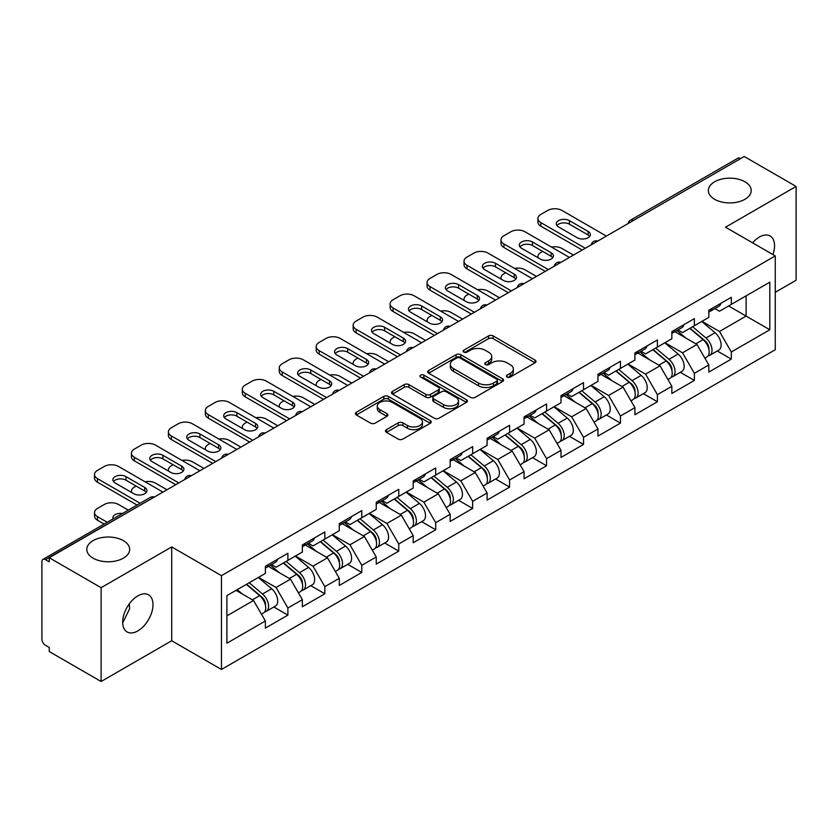 <?xml version="1.0" encoding="UTF-8"?>
<svg xmlns="http://www.w3.org/2000/svg" width="838" height="838" viewBox="0 0 838 838"><rect width="100%" height="100%" fill="white"/><g stroke="black" fill="none" stroke-linecap="round" stroke-linejoin="round"><path stroke-width="1.26" d="M714.615 199.297A21.442 12.381 180 0 1 708.34 190.551A21.442 12.381 180 0 1 721.57 179.112A21.442 12.381 180 0 1 744.94 181.794A21.442 12.381 180 0 1 751.215 190.551A21.442 12.381 180 0 1 737.985 201.979A21.442 12.381 180 0 1 714.615 199.297M93.06 558.15A21.442 12.381 180 0 1 86.785 549.393A21.442 12.381 180 0 1 100.015 537.965A21.442 12.381 180 0 1 123.385 540.646A21.442 12.381 180 0 1 129.66 549.393A21.442 12.381 180 0 1 116.43 560.832A21.442 12.381 180 0 1 93.06 558.15M507.063 377.058A2.305 1.33 0 0 0 510.321 377.058L535.021 362.791A3.289 1.896 0 0 0 535.985 361.45A3.289 1.896 0 0 0 535.021 360.11L493.173 335.944A3.289 1.896 0 0 0 488.523 335.944L463.823 350.211A2.305 1.33 0 0 0 463.142 351.143A2.305 1.33 0 0 0 463.823 352.086A2.305 1.33 0 0 0 467.07 352.086L470.275 350.242A10.517 6.076 0 0 1 485.15 350.242L488.638 352.253A10.517 6.076 0 0 1 491.717 356.548A10.517 6.076 0 0 1 488.638 360.843L485.443 362.686A2.305 1.33 0 0 0 484.773 363.629A2.305 1.33 0 0 0 485.443 364.572A2.305 1.33 0 0 0 488.701 364.572L491.896 362.728A10.517 6.076 0 0 1 506.77 362.728L510.258 364.74A10.517 6.076 0 0 1 513.348 369.034A10.517 6.076 0 0 1 510.258 373.329L507.063 375.173A2.305 1.33 0 0 0 506.393 376.115A2.305 1.33 0 0 0 507.063 377.058L507.063 375.173M129.293 603.873L129.66 608.681L122.694 622.927M137.83 595.891A21.442 12.381 -60 0 1 148.556 594.833A21.442 12.381 -60 0 1 151.835 612.012A21.442 12.381 -60 0 1 137.83 630.909A21.442 12.381 -60 0 1 127.114 631.967A21.442 12.381 -60 0 1 123.825 614.788A21.442 12.381 -60 0 1 137.83 595.891M752.587 242.831A21.442 12.381 -60 0 1 759.385 237.049A21.442 12.381 -60 0 1 770.101 235.981A21.442 12.381 -60 0 1 772.94 254.574M386.454 429.643A3.289 1.896 0 0 0 385.49 430.983A3.289 1.896 0 0 0 386.454 432.324L398.197 439.102A3.289 1.896 0 0 0 402.848 439.102L430.282 423.263A3.289 1.896 0 0 0 431.245 421.923A3.289 1.896 0 0 0 430.282 420.582L388.423 396.416A3.289 1.896 0 0 0 383.783 396.416L356.339 412.254A3.289 1.896 0 0 0 355.375 413.605A3.289 1.896 0 0 0 356.339 414.946L370.522 423.127A3.289 1.896 0 0 0 375.173 423.127L386.915 416.35A3.289 1.896 0 0 0 387.879 415.009A3.289 1.896 0 0 0 386.915 413.668L379.886 409.604A8.799 5.08 0 0 1 377.31 406.011A8.799 5.08 0 0 1 382.736 401.329A8.799 5.08 0 0 1 392.32 402.429L419.88 418.33A8.799 5.08 0 0 1 422.446 421.923A8.799 5.08 0 0 1 417.02 426.615A8.799 5.08 0 0 1 407.436 425.515L402.848 422.865A3.289 1.896 0 0 0 398.197 422.865L386.454 429.643L386.454 432.324M171.706 546.931L101.115 587.689L49.243 557.741L744.228 156.497L796.1 186.445L725.509 227.203L775.255 255.915L221.452 575.654L171.706 546.931L171.706 640.756L221.452 669.468L221.452 575.654M470.506 397.359A3.289 1.896 0 0 0 475.156 397.359L502.591 381.52A3.289 1.896 0 0 0 503.554 380.18A3.289 1.896 0 0 0 502.591 378.828L460.743 354.673A3.289 1.896 0 0 0 456.092 354.673L428.647 370.511A3.289 1.896 0 0 0 427.684 371.852A3.289 1.896 0 0 0 428.647 373.193L470.506 397.359M421.545 377.55A2.305 1.33 0 0 1 423.881 377.875L423.881 375.141L466.431 399.705A3.289 1.896 0 0 1 467.395 401.046A3.289 1.896 0 0 1 466.431 402.387L438.997 418.235A3.289 1.896 0 0 1 434.346 418.235L392.498 394.07L392.498 391.388A3.289 1.896 0 0 0 391.535 392.729A3.289 1.896 0 0 0 392.498 394.07M392.498 391.388L404.241 384.611A3.289 1.896 0 0 1 408.892 384.611L425.861 394.405A3.289 1.896 0 0 0 430.512 394.405L438.305 389.911A3.289 1.896 0 0 0 439.269 388.57A3.289 1.896 0 0 0 438.305 387.219L420.634 377.016A2.305 1.33 0 0 1 419.953 376.084A2.305 1.33 0 0 1 421.378 374.858A2.305 1.33 0 0 1 423.881 375.141M221.452 669.468L775.255 349.729L775.255 255.915M273.837 606.995L287.895 615.113L287.895 608L276.048 587.48L258.523 577.361M287.895 615.113L265.384 628.102L265.384 620.989L226.899 643.217L226.899 595.619L265.384 573.402L265.384 566.289L287.895 553.29L287.895 560.402L302.34 552.064L302.34 544.951L324.84 531.962L324.84 539.075L339.296 530.726L339.296 523.614L361.796 510.625L361.796 517.737L376.241 509.399L376.241 502.287L398.752 489.298L398.752 496.4L413.197 488.062L413.197 480.949L435.697 467.96L435.697 475.073L450.153 466.724L450.153 459.612L472.653 446.623L472.653 453.735L487.098 445.397L487.098 438.284L509.598 425.295L509.598 432.398L524.054 424.059L524.054 416.947L546.554 403.958L546.554 411.07L561.01 402.722L561.01 395.609L583.51 382.62L583.51 389.733L597.955 381.395L597.955 374.282L620.455 361.293L620.455 368.395L634.911 360.057L634.911 352.945L657.411 339.956L657.411 347.068L671.856 338.72L671.856 331.607L694.367 318.618L694.367 325.731L708.812 317.393L708.812 310.28L731.312 297.291L731.312 304.393L769.808 282.176L769.808 329.763L731.312 351.991L719.475 331.471L701.94 321.352M717.265 350.986L731.312 359.104L731.312 351.991M731.312 359.104L708.812 372.093L708.812 364.98L694.367 373.319L682.52 352.808L664.995 342.69M680.309 372.323L694.367 380.431L694.367 373.319M694.367 380.431L671.856 393.431L671.856 386.318L657.411 394.656L645.564 374.146L628.039 364.027M643.354 393.651L657.411 401.769L657.411 394.656M657.411 401.769L634.911 414.758L634.911 407.645L620.455 415.994L608.618 395.473L591.083 385.354M606.408 414.988L620.455 423.106L620.455 415.994M620.455 423.106L597.955 436.095L597.955 428.983L583.51 437.321L571.663 416.811L554.138 406.692M569.452 436.326L583.51 444.433L583.51 437.321M583.51 444.433L561.01 457.433L561.01 450.32L546.554 458.658L534.707 438.148L517.182 428.029M532.497 457.653L546.554 465.771L546.554 458.658M546.554 465.771L524.054 478.76L524.054 471.647L509.598 479.996L497.762 459.475L480.226 449.357M495.551 478.99L509.598 487.108L509.598 479.996M509.598 487.108L487.098 500.097L487.098 492.985L472.653 501.323L460.806 480.813L443.281 470.694M458.596 500.328L472.653 508.436L472.653 501.323M472.653 508.436L450.153 521.435L450.153 514.323L435.697 522.661L423.86 502.151L406.325 492.032M421.65 521.655L435.697 529.773L435.697 522.661M435.697 529.773L413.197 542.762L413.197 535.65L398.752 543.998L386.905 523.478L369.38 513.359M384.694 542.993L398.752 551.111L398.752 543.998M398.752 551.111L376.241 564.1L376.241 556.987L361.796 565.325L349.949 544.815L332.424 534.696M347.739 564.33L361.796 572.438L361.796 565.325M361.796 572.438L339.296 585.437L339.296 578.325L324.84 586.663L313.003 566.153L295.468 556.034M310.793 585.657L324.84 593.775L324.84 586.663M324.84 593.775L302.34 606.764L302.34 599.652L287.895 608M271.47 564.603L276.048 567.242L287.895 560.402M276.048 587.48L290.493 579.142L268.39 566.383M302.34 599.652L290.493 579.142M308.426 543.265L313.003 545.915L324.84 539.075M313.003 566.153L327.449 557.804L305.346 545.046M339.296 578.325L327.449 557.804M345.371 521.927L349.949 524.578L361.796 517.737M349.949 544.815L364.404 536.477L342.292 523.708M376.241 556.987L364.404 536.477M382.327 500.6L386.905 503.24L398.752 496.4M386.905 523.478L401.35 515.14L379.247 502.381M413.197 535.65L401.35 515.14M419.272 479.263L423.86 481.913L435.697 475.073M423.86 502.151L438.305 493.802L416.193 481.043M450.153 514.323L438.305 493.802M456.228 457.925L460.806 460.575L472.653 453.735M460.806 480.813L475.261 472.475L453.149 459.706M487.098 492.985L475.261 472.475M493.184 436.598L497.762 439.238L509.598 432.398M497.762 459.475L512.207 451.137L490.104 438.379M524.054 471.647L512.207 451.137M530.129 415.26L534.707 417.911L546.554 411.07M534.707 438.148L549.162 429.8L527.05 417.041M561.01 450.32L549.162 429.8M567.085 393.923L571.663 396.573L583.51 389.733M571.663 416.811L586.118 408.473L564.005 395.704M597.955 428.983L586.118 408.473M604.041 372.596L608.618 375.235L620.455 368.395M608.618 395.473L623.063 387.135L600.961 374.377M634.911 407.645L623.063 387.135M640.986 351.258L645.564 353.908L657.411 347.068M645.564 374.146L660.019 365.797L637.907 353.039M671.856 386.318L660.019 365.797M677.942 329.931L682.52 332.571L694.367 325.731M682.52 352.808L696.965 344.47L674.862 331.701M708.812 364.98L696.965 344.47M740.677 158.55L633.371 220.499M631.852 221.368A5.028 2.902 120 0 1 633.13 220.363A5.028 2.902 60 0 0 630.616 220.111L737.922 158.162A5.028 2.902 60 0 1 740.436 158.413M714.898 308.594L719.475 311.233L731.312 304.393M719.475 331.471L746.124 316.094L746.124 295.845L769.808 282.176M728.589 305.975L769.808 329.763M775.255 292.294L796.1 280.259L796.1 186.445M101.115 587.689L101.115 681.504L49.243 651.555L49.243 647.449L45.451 645.26A5.028 2.902 -120 0 1 41.9 639.111L41.9 561.701A5.028 2.902 -120 0 1 42.937 559.407A5.028 2.902 -120 0 1 45.451 559.658L49.243 561.837L49.243 557.741M101.115 681.504L171.706 640.756M226.899 615.857L253.547 600.479L236.012 590.361M265.384 620.989L253.547 600.479M507.985 377.383L510.258 376.063A10.517 6.076 0 0 0 513.348 371.768L513.348 369.034M491.717 356.548L491.717 359.282A10.517 6.076 0 0 1 488.638 363.577L486.365 364.897M534.979 362.823L493.173 338.678A3.289 1.896 0 0 0 488.523 338.678L464.734 352.41M502.549 381.541L460.743 357.407A3.289 1.896 0 0 0 456.092 357.407L428.7 373.224M496.777 381.112A2.305 1.33 0 0 0 497.447 380.18A2.305 1.33 0 0 0 496.777 379.237L460.041 358.025A2.305 1.33 0 0 0 456.783 358.025L453.41 359.973A10.517 6.076 0 0 0 450.331 364.268A10.517 6.076 0 0 0 453.41 368.563L478.529 383.06A10.517 6.076 0 0 0 493.404 383.06L496.777 381.112L496.777 383.846A2.305 1.33 0 0 0 497.447 382.914L497.447 380.18M450.331 364.268L450.331 367.002A10.517 6.076 0 0 0 453.41 371.297L453.41 368.563M496.777 383.846L493.404 385.794A10.517 6.076 0 0 1 478.529 385.794L453.41 371.297M392.54 394.09L404.241 387.345L404.241 384.611M439.269 388.57L439.269 391.304A3.289 1.896 0 0 1 438.305 392.645L430.512 397.139A3.289 1.896 0 0 1 425.861 397.139L408.892 387.345A3.289 1.896 0 0 0 404.241 387.345M423.881 377.875L466.389 402.418M443.47 404.576A8.799 5.08 0 0 0 453.065 405.676A8.799 5.08 0 0 0 458.491 400.983A8.799 5.08 0 0 0 455.914 397.39L446.204 391.786A3.289 1.896 0 0 0 441.553 391.786L433.77 396.28A3.289 1.896 0 0 0 432.806 397.631A3.289 1.896 0 0 0 433.77 398.972L443.47 404.576L443.47 407.31A8.799 5.08 0 0 0 453.065 408.41A8.799 5.08 0 0 0 458.491 403.717L458.491 400.983M432.806 397.631L432.806 400.365A3.289 1.896 0 0 0 433.77 401.706L433.77 398.972M443.47 407.31L433.77 401.706M422.446 421.923L422.446 424.656A8.799 5.08 0 0 1 417.02 429.349A8.799 5.08 0 0 1 407.436 428.249L402.848 425.599A3.289 1.896 0 0 0 398.197 425.599L386.496 432.356M377.31 406.011L377.31 408.755A8.799 5.08 0 0 0 379.886 412.338L379.886 409.604M386.873 416.381L379.886 412.338M430.24 423.295L388.423 399.15A3.289 1.896 0 0 0 383.783 399.15L356.391 414.967M705.994 341.747L704.339 340.794M708.11 355.836A11.051 6.379 -120 0 0 709.723 355.343A11.051 6.379 -120 0 0 711.703 347.613A11.051 6.379 -120 0 0 705.952 337.986L692.617 326.736M709.723 355.343L718.836 350.075A11.051 6.379 -120 0 0 720.827 342.354A11.051 6.379 -120 0 0 715.065 332.717L701.741 321.478M690.051 328.224L705.261 341.056A6.704 3.865 60 0 1 708.875 349.31M573.443 255.098L561.952 248.467A10.046 5.803 0 0 0 551.519 247.095M542.647 251.4L540.866 252.427A10.046 5.803 0 0 0 537.923 256.533A10.046 5.803 0 0 0 538.195 257.863M704.863 358.14L706.874 356.978A11.051 6.379 -120 0 0 708.864 349.257A11.051 6.379 -120 0 0 703.103 339.631L689.779 328.381M685.934 338.091L676.936 330.507M556.903 225.558A7.71 4.452 180 0 1 569.411 224.186L588.129 234.996A7.71 4.452 180 0 1 589.743 236.358M582.201 250.038L540.866 226.176A10.046 5.803 180 0 1 537.923 222.07L537.923 218.519A10.046 5.803 0 0 0 540.866 222.615L540.866 226.176M711.776 308.562A11.051 6.379 60 0 1 709.723 311.579A11.051 6.379 60 0 1 708.812 311.956M720.9 303.304A11.051 6.379 60 0 1 718.836 306.31L709.723 311.579M537.923 218.519A10.046 5.803 0 0 1 540.866 214.413L547.738 210.443A10.046 5.803 0 0 1 561.952 210.443L606.366 236.086M585.28 248.258L540.866 222.615M569.411 220.635L588.129 231.435A7.71 4.452 180 0 1 590.381 234.588A7.71 4.452 180 0 1 585.626 238.694A7.71 4.452 180 0 1 577.235 237.73L558.517 226.92A7.71 4.452 180 0 1 556.264 223.777A7.71 4.452 180 0 1 561.02 219.671A7.71 4.452 180 0 1 569.411 220.635L569.411 224.186M669.038 363.084L667.383 362.121M671.165 377.173A11.051 6.379 -120 0 0 672.767 376.671A11.051 6.379 -120 0 0 674.758 368.95A11.051 6.379 -120 0 0 668.996 359.324L655.672 348.074M672.767 376.671L681.891 371.412A11.051 6.379 -120 0 0 683.871 363.682A11.051 6.379 -120 0 0 678.12 354.055L664.785 342.805M653.095 349.551L668.305 362.383A6.704 3.865 60 0 1 671.919 370.637M536.488 276.435L524.997 269.794A10.046 5.803 0 0 0 514.574 268.422M505.691 272.738L503.921 273.764A10.046 5.803 0 0 0 500.977 277.87A10.046 5.803 0 0 0 501.239 279.19M667.917 379.478L669.929 378.315A11.051 6.379 -120 0 0 671.908 370.595A11.051 6.379 -120 0 0 666.158 360.958L652.823 349.718M648.979 359.429L639.981 351.845M632.093 384.412L630.427 383.458M634.209 398.511A11.051 6.379 -120 0 0 635.822 398.008A11.051 6.379 -120 0 0 637.802 390.288A11.051 6.379 -120 0 0 632.051 380.651L618.716 369.411M635.822 398.008L644.935 392.739A11.051 6.379 -120 0 0 646.926 385.019A11.051 6.379 -120 0 0 641.164 375.393L627.83 364.142M616.15 370.888L631.36 383.72A6.704 3.865 60 0 1 634.974 391.975M499.532 297.762L488.051 291.132A10.046 5.803 0 0 0 477.618 289.759M468.746 294.075L466.965 295.102A10.046 5.803 0 0 0 464.022 299.197A10.046 5.803 0 0 0 464.294 300.528M630.962 400.815L632.973 399.653A11.051 6.379 -120 0 0 634.963 391.922A11.051 6.379 -120 0 0 629.202 382.296L615.878 371.045M612.033 380.766L603.035 373.172M595.137 405.749L593.482 404.796M597.253 419.838A11.051 6.379 -120 0 0 598.866 419.346A11.051 6.379 -120 0 0 600.856 411.615A11.051 6.379 -120 0 0 595.095 401.989L581.761 390.738M598.866 419.346L607.979 414.077A11.051 6.379 -120 0 0 609.97 406.357A11.051 6.379 -120 0 0 604.219 396.72L590.884 385.48M579.194 392.226L594.404 405.058A6.704 3.865 60 0 1 598.018 413.312M462.586 319.1L451.095 312.469A10.046 5.803 0 0 0 440.662 311.097M431.79 315.402L430.02 316.429A10.046 5.803 0 0 0 427.076 320.535A10.046 5.803 0 0 0 427.338 321.865M594.006 422.143L596.028 420.98A11.051 6.379 -120 0 0 598.007 413.26A11.051 6.379 -120 0 0 592.257 403.633L578.922 392.383M575.078 402.093L566.079 394.509M558.181 427.087L556.526 426.123M560.308 441.176A11.051 6.379 -120 0 0 561.91 440.673A11.051 6.379 -120 0 0 563.901 432.953A11.051 6.379 -120 0 0 558.139 423.326L544.815 412.076M561.91 440.673L571.034 435.414A11.051 6.379 -120 0 0 573.014 427.684A11.051 6.379 -120 0 0 567.263 418.057L553.928 406.807M542.238 413.553L557.448 426.385A6.704 3.865 60 0 1 561.072 434.639M425.631 340.438L414.14 333.796A10.046 5.803 0 0 0 403.717 332.424M394.845 336.74L393.064 337.766A10.046 5.803 0 0 0 390.12 341.873A10.046 5.803 0 0 0 390.382 343.192M557.061 443.48L559.072 442.317A11.051 6.379 -120 0 0 561.062 434.597A11.051 6.379 -120 0 0 555.301 424.96L541.966 413.721M538.122 423.431L529.124 415.847M521.236 448.414L519.581 447.461M523.352 462.513A11.051 6.379 -120 0 0 524.965 462.01A11.051 6.379 -120 0 0 526.945 454.29A11.051 6.379 -120 0 0 521.194 444.653L507.859 433.414M524.965 462.01L534.078 456.741A11.051 6.379 -120 0 0 536.069 449.021A11.051 6.379 -120 0 0 530.307 439.395L516.983 428.145M505.293 434.891L520.503 447.722A6.704 3.865 60 0 1 524.117 455.977M388.675 361.765L377.194 355.134A10.046 5.803 0 0 0 366.761 353.762M357.889 358.077L356.108 359.104A10.046 5.803 0 0 0 353.165 363.2A10.046 5.803 0 0 0 353.437 364.53M520.105 464.818L522.116 463.655A11.051 6.379 -120 0 0 524.106 455.924A11.051 6.379 -120 0 0 518.345 446.298L505.021 435.048M501.176 444.769L492.178 437.174M519.948 246.896A7.71 4.452 180 0 1 532.465 245.524L551.174 256.323A7.71 4.452 180 0 1 552.787 257.695M545.255 271.376L503.921 247.503A10.046 5.803 180 0 1 500.977 243.408L500.977 239.846A10.046 5.803 0 0 0 503.921 243.952L503.921 247.503M674.831 329.9A11.051 6.379 60 0 1 672.767 332.916A11.051 6.379 60 0 1 671.856 333.283M683.944 324.631A11.051 6.379 60 0 1 681.891 327.648L672.767 332.916M500.977 239.846A10.046 5.803 0 0 1 503.921 235.75L510.792 231.78A10.046 5.803 0 0 1 524.997 231.78L569.411 257.423M548.335 269.595L503.921 243.952M532.465 241.973L551.174 252.772A7.71 4.452 180 0 1 553.436 255.915A7.71 4.452 180 0 1 548.67 260.031A7.71 4.452 180 0 1 540.28 259.068L521.561 248.258A7.71 4.452 180 0 1 519.309 245.115A7.71 4.452 180 0 1 524.064 241.009A7.71 4.452 180 0 1 532.465 241.973L532.465 245.524M483.002 268.223A7.71 4.452 180 0 1 495.509 266.861L514.218 277.661A7.71 4.452 180 0 1 515.841 279.033M508.299 292.703L466.965 268.841A10.046 5.803 180 0 1 464.022 264.735L464.022 261.184A10.046 5.803 0 0 0 466.965 265.29L466.965 268.841M637.875 351.237A11.051 6.379 60 0 1 635.822 354.244A11.051 6.379 60 0 1 634.911 354.621M646.999 345.968A11.051 6.379 60 0 1 644.935 348.985L635.822 354.244M464.022 261.184A10.046 5.803 0 0 1 466.965 257.077L473.837 253.118A10.046 5.803 0 0 1 488.051 253.118L532.465 278.761M511.379 290.922L466.965 265.29M495.509 263.3L514.218 274.11A7.71 4.452 180 0 1 516.48 277.252A7.71 4.452 180 0 1 511.725 281.359A7.71 4.452 180 0 1 503.324 280.395L484.615 269.595A7.71 4.452 180 0 1 482.353 266.453A7.71 4.452 180 0 1 487.108 262.336A7.71 4.452 180 0 1 495.509 263.3L495.509 266.861M446.046 289.56A7.71 4.452 180 0 1 458.554 288.188L477.272 298.998A7.71 4.452 180 0 1 478.886 300.36M471.344 314.041L430.02 290.178A10.046 5.803 180 0 1 427.076 286.072L427.076 282.521A10.046 5.803 0 0 0 430.02 286.617L430.02 290.178M600.919 372.564A11.051 6.379 60 0 1 598.866 375.581A11.051 6.379 60 0 1 597.955 375.958M610.043 367.306A11.051 6.379 60 0 1 607.979 370.312L598.866 375.581M427.076 282.521A10.046 5.803 0 0 1 430.02 278.415L436.881 274.445A10.046 5.803 0 0 1 451.095 274.445L495.509 300.088M474.423 312.26L430.02 286.617M458.554 284.637L477.272 295.437A7.71 4.452 180 0 1 479.525 298.59A7.71 4.452 180 0 1 474.769 302.696A7.71 4.452 180 0 1 466.378 301.732L447.66 290.922A7.71 4.452 180 0 1 445.407 287.78A7.71 4.452 180 0 1 450.163 283.673A7.71 4.452 180 0 1 458.554 284.637L458.554 288.188M409.091 310.898A7.71 4.452 180 0 1 421.608 309.526L440.317 320.326A7.71 4.452 180 0 1 441.93 321.698M434.398 335.368L393.064 311.506A10.046 5.803 180 0 1 390.12 307.41L390.12 303.848A10.046 5.803 0 0 0 393.064 307.955L393.064 311.506M563.974 393.902A11.051 6.379 60 0 1 561.91 396.919A11.051 6.379 60 0 1 561.01 397.285M573.087 388.633A11.051 6.379 60 0 1 571.034 391.65L561.91 396.919M390.12 303.848A10.046 5.803 0 0 1 393.064 299.753L399.936 295.783A10.046 5.803 0 0 1 414.14 295.783L458.554 321.425M437.478 333.597L393.064 307.955M421.608 305.975L440.317 316.774A7.71 4.452 180 0 1 442.579 319.917A7.71 4.452 180 0 1 437.824 324.034A7.71 4.452 180 0 1 429.423 323.07L410.714 312.26A7.71 4.452 180 0 1 408.452 309.117A7.71 4.452 180 0 1 413.207 305.011A7.71 4.452 180 0 1 421.608 305.975L421.608 309.526M372.145 332.225A7.71 4.452 180 0 1 384.652 330.863L403.371 341.663A7.71 4.452 180 0 1 404.984 343.035M397.442 356.705L356.108 332.843A10.046 5.803 180 0 1 353.165 328.737L353.165 325.186A10.046 5.803 0 0 0 356.108 329.292L356.108 332.843M527.018 415.239A11.051 6.379 60 0 1 524.965 418.246A11.051 6.379 60 0 1 524.054 418.623M536.142 409.971A11.051 6.379 60 0 1 534.078 412.987L524.965 418.246M353.165 325.186A10.046 5.803 0 0 1 356.108 321.08L362.98 317.12A10.046 5.803 0 0 1 377.194 317.12L421.608 342.752M400.522 354.924L356.108 329.292M384.652 327.302L403.371 338.112A7.71 4.452 180 0 1 405.623 341.255A7.71 4.452 180 0 1 400.868 345.361A7.71 4.452 180 0 1 392.467 344.397L373.758 333.597A7.71 4.452 180 0 1 371.496 330.455A7.71 4.452 180 0 1 376.262 326.338A7.71 4.452 180 0 1 384.652 327.302L384.652 330.863M484.28 469.751L482.625 468.798M486.407 483.84A11.051 6.379 -120 0 0 488.009 483.348A11.051 6.379 -120 0 0 490 475.617A11.051 6.379 -120 0 0 484.238 465.991L470.904 454.741M488.009 483.348L497.133 478.079A11.051 6.379 -120 0 0 499.113 470.359A11.051 6.379 -120 0 0 493.362 460.722L480.027 449.482M468.337 456.228L483.547 469.06A6.704 3.865 60 0 1 487.161 477.314M351.73 383.102L340.238 376.471A10.046 5.803 0 0 0 329.805 375.099M320.933 379.405L319.163 380.431A10.046 5.803 0 0 0 316.219 384.537A10.046 5.803 0 0 0 316.481 385.868M483.149 486.145L485.171 484.982A11.051 6.379 -120 0 0 487.15 477.262A11.051 6.379 -120 0 0 481.4 467.635L468.065 456.385M464.221 466.096L455.223 458.512M335.19 353.563A7.71 4.452 180 0 1 347.697 352.19L366.416 363.001A7.71 4.452 180 0 1 368.029 364.362M360.497 378.043L319.163 354.181A10.046 5.803 180 0 1 316.219 350.075L316.219 346.523A10.046 5.803 0 0 0 319.163 350.619L319.163 354.181M490.062 436.567A11.051 6.379 60 0 1 488.009 439.583A11.051 6.379 60 0 1 487.098 439.96M499.186 431.308A11.051 6.379 60 0 1 497.133 434.314L488.009 439.583M316.219 346.523A10.046 5.803 0 0 1 319.163 342.417L326.024 338.447A10.046 5.803 0 0 1 340.238 338.447L384.652 364.09M363.577 376.262L319.163 350.619M347.697 348.639L366.416 359.439A7.71 4.452 180 0 1 368.668 362.592A7.71 4.452 180 0 1 363.912 366.698A7.71 4.452 180 0 1 355.522 365.735L336.803 354.924A7.71 4.452 180 0 1 334.551 351.782A7.71 4.452 180 0 1 339.306 347.676A7.71 4.452 180 0 1 347.697 348.639L347.697 352.19M447.335 491.089L445.669 490.125M449.451 505.178A11.051 6.379 -120 0 0 451.054 504.675A11.051 6.379 -120 0 0 453.044 496.955A11.051 6.379 -120 0 0 447.283 487.328L433.958 476.078M451.054 504.675L460.177 499.417A11.051 6.379 -120 0 0 462.167 491.686A11.051 6.379 -120 0 0 456.406 482.06L443.072 470.809M431.392 477.555L446.591 490.387A6.704 3.865 60 0 1 450.216 498.641M314.774 404.44L303.293 397.799A10.046 5.803 0 0 0 292.86 396.426M283.988 400.742L282.207 401.769A10.046 5.803 0 0 0 279.264 405.875A10.046 5.803 0 0 0 279.525 407.195M446.204 507.482L448.215 506.32A11.051 6.379 -120 0 0 450.205 498.6A11.051 6.379 -120 0 0 444.444 488.963L431.109 477.723M427.265 487.433L418.277 479.849M298.234 374.9A7.71 4.452 180 0 1 310.751 373.528L329.46 384.328A7.71 4.452 180 0 1 331.073 385.7M323.541 399.37L282.207 375.508A10.046 5.803 180 0 1 279.264 371.412L279.264 367.851A10.046 5.803 0 0 0 282.207 371.957L282.207 375.508M453.117 457.904A11.051 6.379 60 0 1 451.054 460.921A11.051 6.379 60 0 1 450.153 461.288M462.23 452.635A11.051 6.379 60 0 1 460.177 455.652L451.054 460.921M279.264 367.851A10.046 5.803 0 0 1 282.207 363.755L289.079 359.785A10.046 5.803 0 0 1 303.293 359.785L347.697 385.428M326.621 397.6L282.207 371.957M310.751 369.977L329.46 380.777A7.71 4.452 180 0 1 331.722 383.919A7.71 4.452 180 0 1 326.967 388.036A7.71 4.452 180 0 1 318.566 387.072L299.857 376.262A7.71 4.452 180 0 1 297.595 373.12A7.71 4.452 180 0 1 302.35 369.013A7.71 4.452 180 0 1 310.751 369.977L310.751 373.528M410.379 512.416L408.724 511.463M412.495 526.515A11.051 6.379 -120 0 0 414.108 526.013A11.051 6.379 -120 0 0 416.088 518.293A11.051 6.379 -120 0 0 410.337 508.656L397.003 497.416M414.108 526.013L423.221 520.744A11.051 6.379 -120 0 0 425.212 513.024A11.051 6.379 -120 0 0 419.45 503.397L406.126 492.147M394.436 498.893L409.646 511.725A6.704 3.865 60 0 1 413.26 519.979M277.828 425.767L266.337 419.136A10.046 5.803 0 0 0 255.904 417.764M247.032 422.08L245.251 423.106A10.046 5.803 0 0 0 242.308 427.202A10.046 5.803 0 0 0 242.58 428.532M409.248 528.82L411.259 527.657A11.051 6.379 -120 0 0 413.249 519.927A11.051 6.379 -120 0 0 407.488 510.3L394.164 499.05M390.319 508.771L381.321 501.176M261.288 396.227A7.71 4.452 180 0 1 273.796 394.866L292.514 405.665A7.71 4.452 180 0 1 294.128 407.038M286.586 420.707L245.251 396.845A10.046 5.803 180 0 1 242.308 392.739L242.308 389.188A10.046 5.803 0 0 0 245.251 393.294L245.251 396.845M416.161 479.242A11.051 6.379 60 0 1 414.108 482.248A11.051 6.379 60 0 1 413.197 482.625M425.285 473.973A11.051 6.379 60 0 1 423.221 476.99L414.108 482.248M242.308 389.188A10.046 5.803 0 0 1 245.251 385.082L252.123 381.122A10.046 5.803 0 0 1 266.337 381.122L310.751 406.755M289.665 418.927L245.251 393.294M273.796 391.304L292.514 402.114A7.71 4.452 180 0 1 294.767 405.257A7.71 4.452 180 0 1 290.011 409.363A7.71 4.452 180 0 1 281.61 408.399L262.902 397.6A7.71 4.452 180 0 1 260.649 394.457A7.71 4.452 180 0 1 265.405 390.34A7.71 4.452 180 0 1 273.796 391.304L273.796 394.866M373.423 533.754L371.768 532.8M375.55 547.843A11.051 6.379 -120 0 0 377.152 547.35A11.051 6.379 -120 0 0 379.143 539.62A11.051 6.379 -120 0 0 373.381 529.993L360.047 518.743M377.152 547.35L386.276 542.081A11.051 6.379 -120 0 0 388.256 534.361A11.051 6.379 -120 0 0 382.505 524.724L369.17 513.485M357.48 520.23L372.69 533.062A6.704 3.865 60 0 1 376.304 541.317M240.873 447.104L229.382 440.474A10.046 5.803 0 0 0 218.948 439.102M210.076 443.407L208.306 444.433A10.046 5.803 0 0 0 205.362 448.54A10.046 5.803 0 0 0 205.624 449.87M372.292 550.147L374.314 548.984A11.051 6.379 -120 0 0 376.293 541.264A11.051 6.379 -120 0 0 370.543 531.638L357.208 520.388M353.364 530.098L344.366 522.514M224.333 417.565A7.71 4.452 180 0 1 236.85 416.193L255.559 427.003A7.71 4.452 180 0 1 257.172 428.365M249.64 442.045L208.306 418.183A10.046 5.803 180 0 1 205.362 414.077L205.362 410.526A10.046 5.803 0 0 0 208.306 414.621L208.306 418.183M379.205 500.569A11.051 6.379 60 0 1 377.152 503.586A11.051 6.379 60 0 1 376.241 503.963M388.329 495.31A11.051 6.379 60 0 1 386.276 498.317L377.152 503.586M205.362 410.526A10.046 5.803 0 0 1 208.306 406.42L215.167 402.45A10.046 5.803 0 0 1 229.382 402.45L273.796 428.092M252.72 440.264L208.306 414.621M236.85 412.642L255.559 423.441A7.71 4.452 180 0 1 257.811 426.594A7.71 4.452 180 0 1 253.055 430.701A7.71 4.452 180 0 1 244.665 429.737L225.946 418.927A7.71 4.452 180 0 1 223.694 415.784A7.71 4.452 180 0 1 228.449 411.678A7.71 4.452 180 0 1 236.85 412.642L236.85 416.193M336.478 555.091L334.812 554.128M338.594 569.18A11.051 6.379 -120 0 0 340.197 568.677A11.051 6.379 -120 0 0 342.187 560.957A11.051 6.379 -120 0 0 336.426 551.331L323.101 540.081M340.197 568.677L349.32 563.419A11.051 6.379 -120 0 0 351.311 555.688A11.051 6.379 -120 0 0 345.549 546.062L332.215 534.812M320.535 541.558L335.734 554.389A6.704 3.865 60 0 1 339.359 562.644M203.917 468.442L192.436 461.801A10.046 5.803 0 0 0 182.003 460.429M173.131 464.744L171.35 465.771A10.046 5.803 0 0 0 168.407 469.877A10.046 5.803 0 0 0 168.668 471.197M335.347 571.485L337.358 570.322A11.051 6.379 -120 0 0 339.348 562.602A11.051 6.379 -120 0 0 333.587 552.965L320.252 541.725M316.408 551.435L307.42 543.852M187.387 438.903A7.71 4.452 180 0 1 199.894 437.53L218.603 448.33A7.71 4.452 180 0 1 220.216 449.702M212.684 463.372L171.35 439.51A10.046 5.803 180 0 1 168.407 435.414L168.407 431.853A10.046 5.803 0 0 0 171.35 435.959L171.35 439.51M342.26 521.906A11.051 6.379 60 0 1 340.197 524.923A11.051 6.379 60 0 1 339.296 525.29M351.373 516.637A11.051 6.379 60 0 1 349.32 519.654L340.197 524.923M168.407 431.853A10.046 5.803 0 0 1 171.35 427.757L178.222 423.787A10.046 5.803 0 0 1 192.436 423.787L236.85 449.43M215.764 461.602L171.35 435.959M199.894 433.979L218.603 444.779A7.71 4.452 180 0 1 220.865 447.921A7.71 4.452 180 0 1 216.11 452.038A7.71 4.452 180 0 1 207.709 451.064L189 440.264A7.71 4.452 180 0 1 186.738 437.122A7.71 4.452 180 0 1 191.493 433.005A7.71 4.452 180 0 1 199.894 433.979L199.894 437.53M299.522 576.418L297.867 575.465M301.638 590.518A11.051 6.379 -120 0 0 303.251 590.015A11.051 6.379 -120 0 0 305.231 582.295A11.051 6.379 -120 0 0 299.48 572.658L286.146 561.418M303.251 590.015L312.365 584.746A11.051 6.379 -120 0 0 314.355 577.026A11.051 6.379 -120 0 0 308.594 567.399L295.269 556.149M283.579 562.895L298.789 575.727A6.704 3.865 60 0 1 302.403 583.981M166.972 489.769L155.48 483.138A10.046 5.803 0 0 0 145.047 481.766M136.175 486.082L134.394 487.108A10.046 5.803 0 0 0 131.451 491.204A10.046 5.803 0 0 0 131.723 492.535M298.391 592.822L300.402 591.659A11.051 6.379 -120 0 0 302.392 583.929A11.051 6.379 -120 0 0 296.631 574.302L283.307 563.052M279.463 572.773L270.464 565.179M150.431 460.23A7.71 4.452 180 0 1 162.939 458.868L181.657 469.668A7.71 4.452 180 0 1 183.271 471.04M175.729 484.71L134.394 460.848A10.046 5.803 180 0 1 131.451 456.741L131.451 453.19A10.046 5.803 0 0 0 134.394 457.297L134.394 460.848M305.304 543.244A11.051 6.379 60 0 1 303.251 546.25A11.051 6.379 60 0 1 302.34 546.627M314.428 537.975A11.051 6.379 60 0 1 312.365 540.992L303.251 546.25M131.451 453.19A10.046 5.803 0 0 1 134.394 449.084L141.266 445.125A10.046 5.803 0 0 1 155.48 445.125L199.894 470.757M178.808 482.929L134.394 457.297M162.939 455.306L181.657 466.117A7.71 4.452 180 0 1 183.91 469.259A7.71 4.452 180 0 1 179.154 473.365A7.71 4.452 180 0 1 170.763 472.402L152.045 461.602A7.71 4.452 180 0 1 149.793 458.449A7.71 4.452 180 0 1 154.548 454.343A7.71 4.452 180 0 1 162.939 455.306L162.939 458.868M262.566 597.756L260.911 596.803M264.693 611.845A11.051 6.379 -120 0 0 266.295 611.352A11.051 6.379 -120 0 0 268.286 603.622A11.051 6.379 -120 0 0 262.524 593.995L249.19 582.745M266.295 611.352L275.419 606.084A11.051 6.379 -120 0 0 277.399 598.363A11.051 6.379 -120 0 0 271.648 588.726L258.314 577.487M246.623 584.233L261.833 597.065A6.704 3.865 60 0 1 265.447 605.319M122.453 513.495A7.71 4.452 0 0 0 112.837 517.811A7.71 4.452 0 0 0 113.078 518.911M128.308 510.122L118.525 504.476A10.046 5.803 0 0 0 104.321 504.476L97.449 508.436A10.046 5.803 0 0 0 94.505 512.542A10.046 5.803 0 0 0 97.449 516.648L97.449 520.199L104.142 524.064M107.222 522.294L97.449 516.648M261.446 614.149L263.457 612.987A11.051 6.379 -120 0 0 265.437 605.266A11.051 6.379 -120 0 0 259.686 595.64L246.351 584.39M242.507 594.1L237.238 589.659M97.449 520.199A10.046 5.803 180 0 1 94.505 516.093L94.505 512.542M113.476 481.567A7.71 4.452 180 0 1 125.993 480.195L144.702 491.005A7.71 4.452 180 0 1 146.315 492.367M137.076 505.063L97.449 482.185A10.046 5.803 180 0 1 94.505 478.079L94.505 474.528A10.046 5.803 0 0 0 97.449 478.624L97.449 482.185M268.359 564.571A11.051 6.379 60 0 1 266.295 567.588A11.051 6.379 60 0 1 265.384 567.965M277.472 559.313A11.051 6.379 60 0 1 275.419 562.319L266.295 567.588M94.505 474.528A10.046 5.803 0 0 1 97.449 470.422L104.321 466.452A10.046 5.803 0 0 1 118.525 466.452L162.939 492.095M140.156 503.282L97.449 478.624M125.993 476.644L144.702 487.444A7.71 4.452 180 0 1 146.964 490.597A7.71 4.452 180 0 1 142.198 494.703A7.71 4.452 180 0 1 133.808 493.739L115.089 482.929A7.71 4.452 180 0 1 112.837 479.786A7.71 4.452 180 0 1 117.592 475.68A7.71 4.452 180 0 1 125.993 476.644L125.993 480.195M152.998 497.835L45.451 559.658M154.035 497.238A5.028 2.902 -60 0 0 152.757 497.699A5.028 2.902 -120 0 0 150.243 497.458L42.937 559.407M594.907 242.706A5.028 2.902 120 0 1 596.185 241.69A5.028 2.902 -60 0 1 597.452 241.229M557.951 264.043A5.028 2.902 120 0 1 559.229 263.027A5.028 2.902 -60 0 1 560.507 262.566M521.006 285.37A5.028 2.902 120 0 1 522.273 284.365A5.028 2.902 -60 0 1 523.551 283.904M484.05 306.708A5.028 2.902 120 0 1 485.328 305.692A5.028 2.902 -60 0 1 486.595 305.231M447.094 328.035A5.028 2.902 120 0 1 448.372 327.03A5.028 2.902 -60 0 1 449.65 326.569M410.149 349.373A5.028 2.902 120 0 1 411.416 348.367A5.028 2.902 -60 0 1 412.694 347.906M373.193 370.71A5.028 2.902 120 0 1 374.471 369.694A5.028 2.902 -60 0 1 375.749 369.233M336.237 392.037A5.028 2.902 120 0 1 337.515 391.032A5.028 2.902 -60 0 1 338.793 390.571M299.292 413.375A5.028 2.902 120 0 1 300.559 412.369A5.028 2.902 -60 0 1 301.837 411.908M262.336 434.713A5.028 2.902 120 0 1 263.614 433.696A5.028 2.902 -60 0 1 264.892 433.236M225.38 456.04A5.028 2.902 120 0 1 226.658 455.034A5.028 2.902 -60 0 1 227.936 454.573M188.435 477.377A5.028 2.902 120 0 1 189.713 476.372A5.028 2.902 -60 0 1 190.98 475.911M510.258 376.063L510.258 373.329M485.443 364.572L485.443 362.686M488.638 363.577L488.638 360.843M463.823 352.086L463.823 350.211M488.523 338.678L488.523 335.944M493.173 338.678L493.173 335.944M535.021 362.791L535.021 360.11M428.647 373.193L428.647 370.511M456.092 357.407L456.092 354.673M460.743 357.407L460.743 354.673M502.591 381.52L502.591 378.828M478.529 385.794L478.529 383.06M493.404 385.794L493.404 383.06M408.892 387.345L408.892 384.611M425.861 397.139L425.861 394.405M430.512 397.139L430.512 394.405M438.305 392.645L438.305 389.911M466.431 402.387L466.431 399.705M398.197 425.599L398.197 422.865M402.848 425.599L402.848 422.865M407.436 428.249L407.436 425.515M386.915 416.35L386.915 413.668M356.339 414.946L356.339 412.254M383.783 399.15L383.783 396.416M388.423 399.15L388.423 396.416M430.282 423.263L430.282 420.582M705.952 337.986L715.065 332.717M695.844 343.821L703.103 339.631M588.129 231.435L588.129 234.996M668.996 359.324L678.12 354.055M658.898 365.159L666.158 360.958M632.051 380.651L641.164 375.393M621.943 386.486L629.202 382.296M595.095 401.989L604.219 396.72M584.987 407.823L592.257 403.633M558.139 423.326L567.263 418.057M548.042 429.161L555.301 424.96M521.194 444.653L530.307 439.395M511.086 450.488L518.345 446.298M551.174 252.772L551.174 256.323M514.218 274.11L514.218 277.661M477.272 295.437L477.272 298.998M440.317 316.774L440.317 320.326M403.371 338.112L403.371 341.663M484.238 465.991L493.362 460.722M474.13 471.825L481.4 467.635M366.416 359.439L366.416 363.001M447.283 487.328L456.406 482.06M437.185 493.163L444.444 488.963M329.46 380.777L329.46 384.328M410.337 508.656L419.45 503.397M400.229 514.49L407.488 510.3M292.514 402.114L292.514 405.665M373.381 529.993L382.505 524.724M363.283 535.828L370.543 531.638M255.559 423.441L255.559 427.003M336.426 551.331L345.549 546.062M326.328 557.165L333.587 552.965M218.603 444.779L218.603 448.33M299.48 572.658L308.594 567.399M289.372 578.492L296.631 574.302M181.657 466.117L181.657 469.668M262.524 593.995L271.648 588.726M252.427 599.83L259.686 595.64M144.702 487.444L144.702 491.005M630.616 220.111A5.028 5.028 0 0 0 628.207 223.474M597.787 241.04A5.028 5.028 0 0 0 591.251 244.811M560.842 262.367A5.028 5.028 0 0 0 554.306 266.149M523.886 283.705A5.028 5.028 0 0 0 517.35 287.476M486.93 305.042A5.028 5.028 0 0 0 480.394 308.813M449.985 326.37A5.028 5.028 0 0 0 443.449 330.151M413.029 347.707A5.028 5.028 0 0 0 406.493 351.478M376.084 369.045A5.028 5.028 0 0 0 369.537 372.816M339.128 390.372A5.028 5.028 0 0 0 332.592 394.153M302.172 411.709A5.028 5.028 0 0 0 295.636 415.48M265.227 433.047A5.028 5.028 0 0 0 258.68 436.818M228.271 454.374A5.028 5.028 0 0 0 221.735 458.156M191.315 475.712A5.028 5.028 0 0 0 184.779 479.483M154.37 497.049A5.028 5.028 0 0 0 150.243 497.458M537.923 257.706L537.923 256.533M500.977 279.044L500.977 277.87M464.022 300.371L464.022 299.197M427.076 321.708L427.076 320.535M390.12 343.046L390.12 341.873M353.165 364.373L353.165 363.2M316.219 385.71L316.219 384.537M279.264 407.048L279.264 405.875M242.308 428.375L242.308 427.202M205.362 449.713L205.362 448.54M168.407 471.05L168.407 469.877M131.451 492.377L131.451 491.204"/></g></svg>
